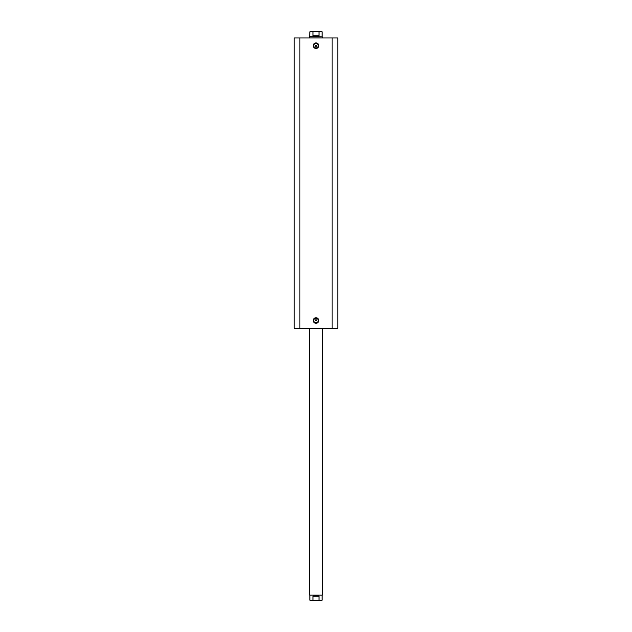 <?xml version="1.0" encoding="UTF-8"?>
<svg xmlns="http://www.w3.org/2000/svg" width="632" height="632" viewBox="0 0 632 632"><rect width="100%" height="100%" fill="white"/><g stroke="black" fill="none" stroke-linecap="round" stroke-linejoin="round"><path stroke-width="0.95" d="M316 48.451A2.765 2.765 0 0 1 313.235 45.686A2.765 2.765 0 0 1 316 42.921A2.765 2.765 0 0 1 318.765 45.686A2.765 2.765 0 0 1 316 48.451M316 43.458A2.236 2.236 0 0 0 313.764 45.686A2.236 2.236 0 0 0 316 47.921A2.236 2.236 0 0 0 318.236 45.686A2.236 2.236 0 0 0 316 43.458M316 323.284A2.765 2.765 0 0 1 313.235 320.519A2.765 2.765 0 0 1 316 317.754A2.765 2.765 0 0 1 318.765 320.519A2.765 2.765 0 0 1 316 323.284M316 318.283A2.236 2.236 0 0 0 313.764 320.519A2.236 2.236 0 0 0 316 322.755A2.236 2.236 0 0 0 318.236 320.519A2.236 2.236 0 0 0 316 318.283M316 319.721A0.529 0.529 0 0 0 315.471 320.25A0.529 0.529 0 0 0 316 320.787L316 319.721L316 320.787A0.529 0.529 0 0 0 316.529 320.25A0.529 0.529 0 0 0 316 319.721M316 45.425A0.529 0.529 0 0 0 315.471 45.954A0.529 0.529 0 0 0 316 46.484L316 45.425L316 46.484A0.529 0.529 0 0 0 316.529 45.954A0.529 0.529 0 0 0 316 45.425M299.876 328.229L294.204 328.229L294.204 37.975L332.124 37.975L332.124 328.229L299.876 328.229L299.876 37.975M332.124 37.975L337.796 37.975L337.796 328.229L332.124 328.229M319.192 600.4L312.808 600.4M309.625 595.083L322.375 595.083L309.625 595.083L309.625 328.229M319.192 31.6L312.808 31.6M309.885 36.648L322.375 36.917L309.625 36.917L309.885 31.813L313.44 31.6L309.885 31.813M322.115 36.648L322.115 31.813L319.018 31.813L319.018 35.85L316 36.648L312.982 35.85L312.982 31.813M319.018 31.813L313.44 31.6M319.018 35.85L312.982 35.85M318.56 31.6L322.115 31.813M322.115 595.352L322.115 600.187L319.018 600.187L319.018 596.15L316 595.352L312.982 596.15L312.982 600.187L309.885 600.187L312.982 600.187M319.018 596.15L312.982 596.15M319.018 600.187L313.44 600.4M318.56 600.4L322.115 600.187M322.375 328.229L322.375 595.083M309.625 37.975L309.625 36.917M322.375 37.975L322.375 36.917M309.885 595.352L309.885 600.187"/></g></svg>
